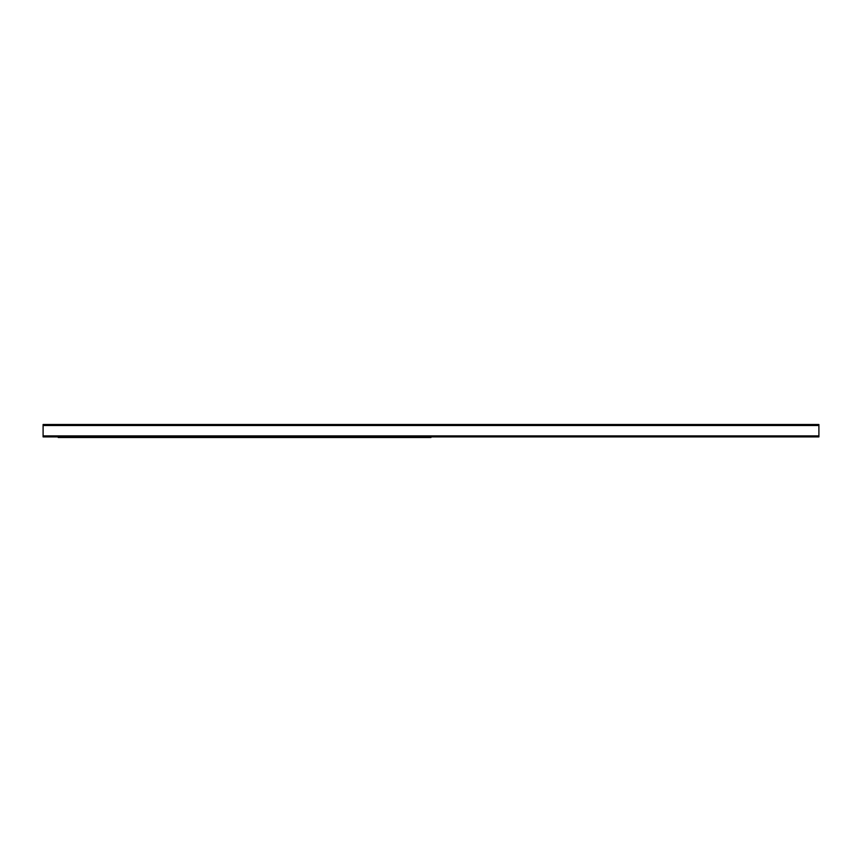 <?xml version="1.0" encoding="UTF-8"?>
<svg xmlns="http://www.w3.org/2000/svg" width="862" height="862" viewBox="0 0 862 862"><rect width="100%" height="100%" fill="white"/><g stroke="black" fill="none" stroke-linecap="round" stroke-linejoin="round"><path stroke-width="1.29" d="M43.1 436.894L818.9 436.894L818.9 424.503L43.1 424.503L43.1 436.894M58.217 436.894L58.217 437.497L431 437.497L431 436.894M43.1 435.892L818.9 435.892M43.1 425.505L818.9 425.505M58.217 436.991L431 436.991"/></g></svg>
